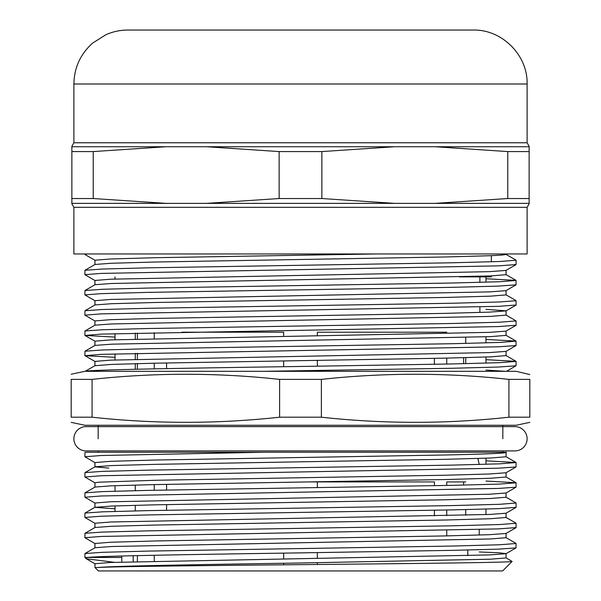 <?xml version="1.0" encoding="UTF-8"?>
<svg xmlns="http://www.w3.org/2000/svg" width="601" height="601" viewBox="0 0 601 601"><rect width="100%" height="100%" fill="white"/><g stroke="black" fill="none" stroke-linecap="round" stroke-linejoin="round"><path stroke-width="0.9" d="M502.616 570.95L98.384 570.95L94.935 567.502L98.031 567.502C112.928 566.465 216.15 565.451 321.227 564.444C425.493 563.43 513.667 562.431 512.127 561.439L502.616 570.95M114.37 562.318L86.259 558.765L84.899 557.458L121.77 557.458M505.989 557.856L512.127 561.439M491.363 276.896L491.363 275.897L491.363 276.896L459.359 276.896M491.363 261.803L491.363 255.658L491.363 261.803M115.031 511.413L115.031 505.914M115.031 491.182L115.031 485.676M115.031 359.961L115.031 353.869M115.031 339.73L115.031 333.638M115.031 279.029L115.031 276.896M485.969 514.591L485.969 509.085M485.969 464.303L485.969 458.21M485.969 363.132L485.969 357.039M485.969 342.901L485.969 336.808M485.969 282.2L485.969 276.896M485.969 359.668L516.041 361.329L516.041 365.799L498.62 367.023L452.959 368.248L263.764 371.313L84.899 371.313L71.188 374.228M516.101 361.404L499.694 362.666L452.959 363.928L300.5 366.46C190.555 368.075 90.105 369.675 85.35 371.313M485.969 339.437L516.041 341.09L516.041 345.56L498.62 346.792L101.306 354.335L84.959 355.679L115.031 357.34M516.101 341.165L499.694 342.435L452.959 343.697L148.041 348.753L102.38 349.977L84.959 351.209L84.899 355.604M505.989 315.059L516.041 320.859L516.101 325.254L498.62 326.561L101.306 334.103L84.959 335.448L115.031 337.101M516.101 320.934L499.694 322.196L452.959 323.466L148.041 328.522L102.38 329.746L84.959 330.978L84.899 335.373M505.989 294.821L516.041 300.628L516.101 305.023L498.62 306.33L101.306 313.872L84.899 315.134L95.011 321.017M516.101 300.703L499.694 301.965L452.959 303.227L148.041 308.29L102.38 309.507L84.959 310.74L84.899 315.134M485.969 278.736L516.041 280.389L516.041 284.859L498.62 286.091L452.959 287.316L148.041 292.371L101.306 293.641L84.899 294.903L95.011 300.778M516.101 280.472L499.694 281.734L452.959 282.996L148.041 288.059L102.38 289.276L84.959 290.508L84.899 294.903M505.989 254.358L516.041 260.158L516.101 264.553L498.62 265.86L101.306 273.402L84.899 274.672L95.011 280.547M516.101 260.233L499.694 261.503L452.959 262.765L148.041 267.821L102.38 269.045L84.959 270.277L84.899 274.672M87.34 253.96L84.959 254.516L95.011 260.316M485.969 460.832L516.041 462.492L516.041 466.962L498.62 468.194L101.306 475.737L84.899 476.999L95.011 482.881M516.101 462.567L499.694 463.829L452.959 465.099L148.041 470.155L102.38 471.379L84.959 472.604L84.899 476.999M505.989 537.625L516.041 543.424L516.041 547.894L498.62 549.126L452.959 550.343L300.5 552.875C197.188 554.407 101.118 555.895 87.34 557.458L86.018 558.577M516.101 543.499L499.694 544.761L452.959 546.031L148.041 551.087L102.38 552.311L84.959 553.544L84.899 557.458M505.989 517.386L516.041 523.193L516.101 527.588L498.62 528.895L101.306 536.438L84.899 537.7L95.011 543.582M516.101 523.268L499.694 524.53L452.959 525.792L148.041 530.856L102.38 532.073L84.959 533.305L84.899 537.7M505.989 497.155L516.041 502.954L516.101 507.349L498.62 508.656L452.959 509.881L148.041 514.937L101.306 516.206L84.899 517.469L95.011 523.343M516.101 503.029L499.694 504.299L452.959 505.561L148.041 510.617L102.38 511.842L84.959 513.074L84.899 517.469M485.969 481.063L516.041 482.723L516.041 487.193L498.62 488.425L101.306 495.968L84.899 497.237L95.011 503.112M516.101 482.798L499.694 484.068L452.959 485.33L148.041 490.386L102.38 491.61L84.959 492.843L84.899 497.237M479.23 551.943L499.356 552.8L506.065 553.619M516.041 547.894L505.989 553.694L489.334 554.926L110.584 562.468L94.935 563.73L94.935 567.502M85.35 452.252L505.629 452.252C508.506 453.146 488.583 454.055 445.852 454.98L155.148 460.035L110.584 461.305L94.935 462.567L94.935 466.842M505.629 452.252L502.834 452.252L502.834 450.9M516.041 466.962L505.989 472.762L489.334 473.994L445.852 475.211L155.148 480.274L98.812 482.19L94.935 482.798L94.935 487.118L84.959 492.843M516.041 487.193L505.989 492.993L489.334 494.225L110.584 501.767L94.935 503.029L94.935 507.349L115.031 508.792M516.041 507.424L505.989 513.231L489.334 514.456L110.584 521.999L94.935 523.268L94.935 527.543M516.041 527.663L505.989 533.463L489.334 534.695L445.852 535.912L155.148 540.968L110.584 542.237L94.935 543.499L94.935 547.781M376.196 253.96L155.148 257.709L110.584 258.971L94.935 260.233L94.935 264.515M516.041 264.628L505.989 270.435L489.334 271.66L110.584 279.202L94.935 280.472L94.935 284.746M516.041 284.859L505.989 290.666L489.334 291.891L110.584 299.433L94.935 300.703L94.935 304.977M485.969 309.38L506.065 310.815M516.041 305.098L505.989 310.897L489.334 312.129L445.852 313.346L155.148 318.402L110.584 319.672L94.935 320.934L94.935 325.216M516.041 325.329L505.989 331.128L489.334 332.361L110.584 339.903L94.935 341.165L94.935 345.447M516.041 345.56L505.989 351.367L489.334 352.592L110.584 360.134L94.935 361.404L94.935 365.678M506.065 553.656L506.065 557.931L490.416 559.2L300.5 562.994C203.664 564.504 113.228 565.954 98.031 567.502M506.065 452.493L506.065 456.768L490.416 458.03L445.852 459.299L155.148 464.355L111.666 465.572L95.011 466.804L84.959 472.604M506.065 472.724L506.065 476.999L490.416 478.268L445.852 479.53L155.148 484.586L111.666 485.811L95.011 487.035M506.065 492.955L506.065 497.237L490.416 498.499L445.852 499.762L155.148 504.825L111.666 506.042L94.935 507.349M506.065 513.186L506.065 517.469L490.416 518.731L445.852 520L155.148 525.056L111.666 526.273L95.011 527.505L84.959 533.305M506.065 533.425L506.065 537.7L490.416 538.969L111.666 546.512L95.011 547.736L84.959 553.544M94.935 466.887L108.796 468.074M506.065 253.96L506.065 254.433L502.188 255.049L490.416 255.703L445.852 256.965L155.148 262.021L111.666 263.246L95.011 264.47L84.959 270.277M506.065 270.39L506.065 274.672L490.416 275.934L111.666 283.477L95.011 284.709L84.959 290.508M506.065 290.621L506.065 294.903L490.416 296.165L445.852 297.435L155.148 302.491L111.666 303.708L95.011 304.94L84.959 310.74M506.065 310.86L506.065 315.134L490.416 316.404L111.666 323.947L95.011 325.171L84.959 330.978M506.065 331.091L506.065 335.373L490.416 336.635L111.666 344.178L95.011 345.41L84.959 351.209M506.065 351.322L506.065 355.604L490.416 356.866L445.852 358.128L155.148 363.192L111.666 364.409L94.935 365.716M529.812 374.543L516.101 371.313L263.764 371.313M321.377 379.389L321.377 417.199C383.896 424.013 446.415 424.013 508.927 417.199L529.812 417.199C529.812 424.021 529.812 424.021 529.812 417.199L529.812 379.389C529.812 372.567 529.812 372.567 529.812 379.389L508.927 379.389C446.415 372.567 383.896 372.567 321.377 379.389L279.623 379.389C217.104 372.567 154.585 372.567 92.073 379.389L92.073 417.199C154.585 424.013 217.104 424.013 279.623 417.199L279.623 379.389M529.812 422.36L516.101 425.268L84.899 425.268L71.188 422.36M321.377 417.199L279.623 417.199M121.77 562.063L121.77 556.008M92.073 417.199L71.188 417.199C71.188 424.021 71.188 424.021 71.188 417.199L71.188 379.389C71.188 372.567 71.188 372.567 71.188 379.389L92.073 379.389M508.927 417.199L508.927 379.389M485.969 370.081L505.629 371.313M300.5 452.252L263.764 452.252L101.314 455.505L84.899 456.768L95.011 462.65M84.959 452.373L84.899 456.768M467.803 550.028L467.803 555.625M133.197 555.722L133.197 561.725M137.389 555.632L137.389 561.612M166.575 484.353L166.575 490.025M166.575 504.585L166.575 510.264M154.254 484.609L154.254 490.266M154.254 555.279L154.254 561.221M317.358 487.614L317.358 481.927L309.56 481.927M317.358 552.635L317.358 558.419M317.358 562.739L317.358 564.482M283.642 553.115L283.642 558.93M283.642 563.25L283.642 564.805M463.611 485.105L463.611 481.927L446.746 481.927L446.746 485.45M446.746 510.001L446.746 515.658M446.746 530.24L446.746 535.897M317.358 481.927L434.425 481.927L434.425 485.691M434.425 510.241L434.425 515.913M137.389 333.067L137.389 339.047M137.389 353.298L137.389 359.285M137.389 363.597L137.389 369.217M154.254 332.714L154.254 338.656M154.254 363.207L154.254 368.864M181.915 332.195L283.642 332.195L283.642 336.365M283.642 360.916L283.642 366.7M166.575 362.951L166.575 368.631M434.425 358.369L434.425 364.289M317.358 335.854L317.358 332.195L446.746 332.195M463.611 481.927L465.737 481.927M317.358 360.405L317.358 366.219M446.746 358.113L446.746 364.056M463.611 357.723L463.611 363.703M527.115 438.76A12.14 12.14 0 0 1 514.974 450.9L86.026 450.9A12.14 12.14 0 0 0 86.033 450.9A12.14 12.14 0 0 1 73.885 438.76A12.14 12.14 0 0 1 86.026 426.62L514.974 426.62A12.14 12.14 0 0 1 527.115 438.76M279.142 198.533L206.346 203.371L71.865 203.371L71.865 146.734L206.346 146.734L279.142 151.572L279.142 198.533L321.858 198.533L394.654 203.371L434.974 203.371L507.777 198.533L507.777 151.572L434.974 146.734L394.654 146.734L321.858 151.572L321.858 198.533M73.885 84.005L527.115 84.005C527.858 55.172 501.985 29.306 473.16 30.05L127.84 30.05C120.253 30.065 112.98 31.605 106.024 34.655L92.802 42.979C80.511 53.895 74.208 67.567 73.885 84.005L73.885 142.775L527.115 142.775L529.135 146.283M527.115 253.96L73.885 253.96L73.885 207.33L527.115 207.33L527.115 253.96M166.026 146.734L93.223 151.572L93.223 198.533L166.026 203.371M93.223 198.533L71.865 198.533M93.223 151.572L71.865 151.572M321.858 151.572L279.142 151.572M434.974 146.734L529.135 146.734L529.135 198.533L507.777 198.533M529.135 151.572L507.777 151.572M529.135 198.533L529.135 203.371L434.974 203.371M300.5 30.05L147.403 30.05L300.5 30.05M206.346 203.371L394.654 203.371M394.654 146.734L206.346 146.734M502.834 438.76L502.834 425.268M84.899 254.433L84.899 253.96M479.23 535.055L479.23 529.511M84.959 335.448L95.011 341.248M84.959 355.679L95.011 361.479M516.041 365.799L506.485 371.313M506.485 452.245L505.989 452.53M86.259 558.765L95.011 563.813M505.989 274.589L516.041 280.389M505.989 335.29L516.041 341.09M505.989 355.522L516.041 361.329M95.011 365.641L85.177 371.313M505.989 456.685L516.041 462.492M505.989 476.924L516.041 482.723M95.011 507.274L84.959 513.074M98.166 452.252L98.166 450.9M98.166 438.76L98.166 425.268M135.263 510.895L135.263 505.291M135.263 490.656L135.263 485.052M135.263 369.262L135.263 363.658M135.263 359.338L135.263 353.343M135.263 339.107L135.263 333.112M465.737 363.658L465.737 357.67M465.737 343.426L465.737 337.431M465.737 515.215L465.737 509.61M479.898 312.467L479.898 306.923M479.898 282.372L479.898 276.896M477.863 458.488L479.222 464.49M71.865 203.829L73.885 207.33M71.865 146.283L73.885 142.775M527.115 84.005L527.115 142.775M529.135 203.829L527.115 207.33"/></g></svg>
